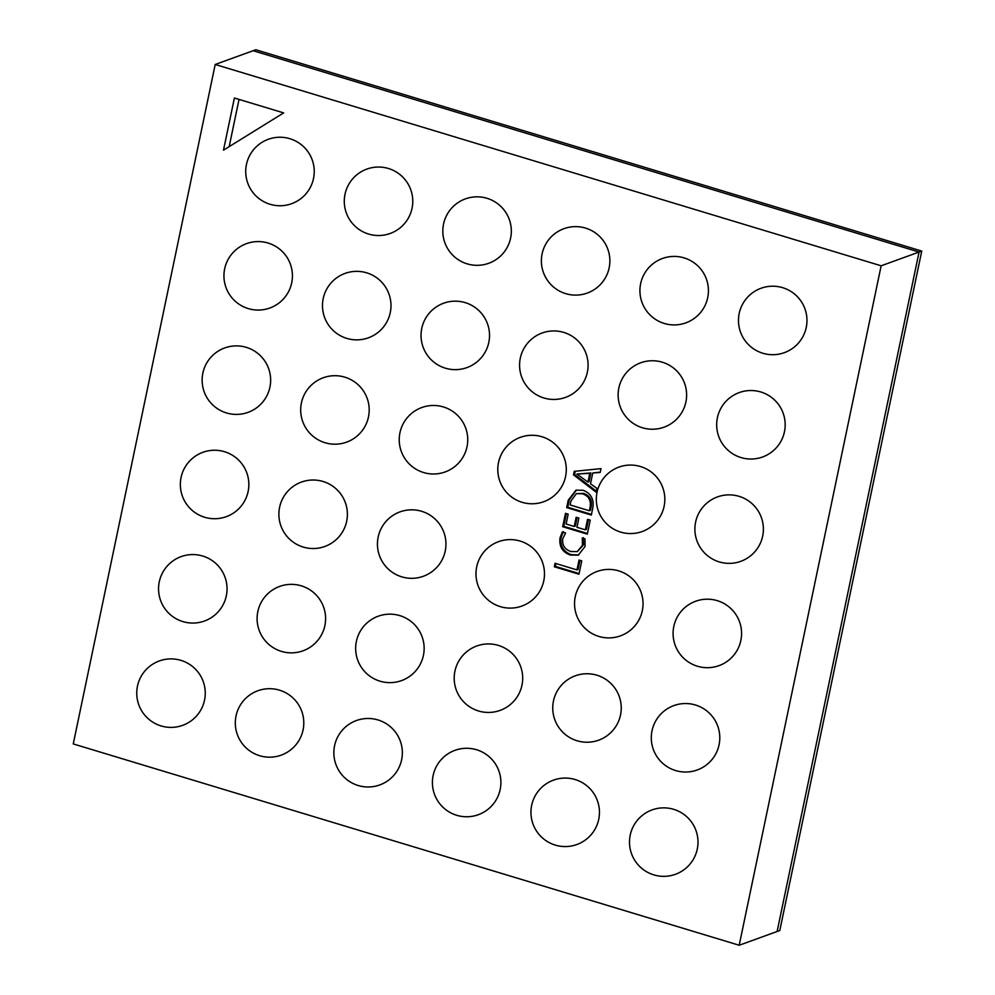 <?xml version="1.0" encoding="UTF-8"?>
<svg xmlns="http://www.w3.org/2000/svg" width="995" height="995" viewBox="0 0 995 995"><rect width="100%" height="100%" fill="white"/><g stroke="black" fill="none" stroke-linecap="round" stroke-linejoin="round"><path stroke-width="1.49" d="M283.662 112.895L234.397 98.007L223.489 150.17L283.662 112.895M581.739 560.869L578.953 574.227L554.314 566.777L555.048 563.282L576.976 569.911L579.04 560.048L581.739 560.869M584.985 538.855L585.06 546.504L578.282 555.135L570.359 555.061C562.399 552.213 558.966 546.466 560.036 537.835L562.299 531.989L565.608 532.997L562.747 538.631C562.026 545.198 564.737 549.489 570.881 551.504L577.324 551.603L582.461 545.21L582.274 538.034L584.985 538.855M590.246 520.149L587.324 534.153L562.685 526.703L565.483 513.345L568.182 514.154L566.118 524.017L574.239 526.467L576.155 517.251L578.866 518.059L576.938 527.288L585.346 529.837L587.547 519.34L590.246 520.149M591.316 515.062L566.677 507.612L568.207 500.261L575.943 490.212L583.07 490.249C590.955 493.346 594.202 499.254 592.796 507.972L591.316 515.062M601.017 468.62L600.221 472.438L592.759 472.986L590.508 483.769L596.888 488.346L596.092 492.164L573.518 474.851L574.252 471.356L601.017 468.62M739.198 945.25L73.257 743.924L215.206 64.476L881.147 265.802L739.198 945.25L777.12 931.494L919.069 252.046L881.147 265.802M205.144 690.381A31.392 28.569 -109.9 0 0 198.975 673.379A34.253 34.253 0 0 0 136.763 694.075A34.253 34.253 0 0 0 161.09 725.927A34.253 34.253 0 0 0 205.144 690.381M303.686 720.169A31.392 28.569 -109.9 0 0 297.53 703.179A34.253 34.253 0 0 0 235.317 723.862A34.253 34.253 0 0 0 259.633 755.715A34.253 34.253 0 0 0 303.686 720.169M402.241 749.956A31.392 28.569 -109.9 0 0 396.072 732.967A34.253 34.253 0 0 0 333.86 753.663A34.253 34.253 0 0 0 358.188 785.515A34.253 34.253 0 0 0 402.241 749.956M500.783 779.757A31.392 28.569 -109.9 0 0 494.627 762.767A34.253 34.253 0 0 0 432.415 783.451A34.253 34.253 0 0 0 456.742 815.303A34.253 34.253 0 0 0 500.783 779.757M599.338 809.544A31.392 28.569 -109.9 0 0 593.169 792.555A34.253 34.253 0 0 0 530.957 813.238A34.253 34.253 0 0 0 555.285 845.103A34.253 34.253 0 0 0 599.338 809.544M697.881 839.345A31.392 28.569 -109.9 0 0 691.724 822.343A34.253 34.253 0 0 0 629.512 843.039A34.253 34.253 0 0 0 653.839 874.891A34.253 34.253 0 0 0 697.881 839.345M226.935 586.043A31.392 28.569 -109.9 0 0 220.778 569.053A34.253 34.253 0 0 0 158.566 589.736A34.253 34.253 0 0 0 182.881 621.601A34.253 34.253 0 0 0 226.935 586.043M325.489 615.843A31.392 28.569 -109.9 0 0 319.32 598.841A34.253 34.253 0 0 0 257.108 619.537A34.253 34.253 0 0 0 281.436 651.389A34.253 34.253 0 0 0 325.489 615.843M424.032 645.631A31.392 28.569 -109.9 0 0 417.875 628.641A34.253 34.253 0 0 0 355.663 649.325A34.253 34.253 0 0 0 379.978 681.177A34.253 34.253 0 0 0 424.032 645.631M522.586 675.418A31.392 28.569 -109.9 0 0 516.417 658.429A34.253 34.253 0 0 0 454.205 679.125A34.253 34.253 0 0 0 478.533 710.977A34.253 34.253 0 0 0 522.586 675.418M621.129 705.219A31.392 28.569 -109.9 0 0 614.972 688.229A34.253 34.253 0 0 0 552.76 708.913A34.253 34.253 0 0 0 577.075 740.765A34.253 34.253 0 0 0 621.129 705.219M719.683 735.006A31.392 28.569 -109.9 0 0 713.514 718.017A34.253 34.253 0 0 0 651.302 738.7A34.253 34.253 0 0 0 675.63 770.565A34.253 34.253 0 0 0 719.683 735.006M248.738 481.717A31.392 28.569 -109.9 0 0 242.569 464.727A34.253 34.253 0 0 0 180.356 485.411A34.253 34.253 0 0 0 204.684 517.263A34.253 34.253 0 0 0 248.738 481.717M347.28 511.505A31.392 28.569 -109.9 0 0 341.123 494.515A34.253 34.253 0 0 0 278.899 515.199A34.253 34.253 0 0 0 303.226 547.063A34.253 34.253 0 0 0 347.28 511.505M445.835 541.305A31.392 28.569 -109.9 0 0 439.666 524.303A34.253 34.253 0 0 0 377.453 544.999A34.253 34.253 0 0 0 401.781 576.851A34.253 34.253 0 0 0 445.835 541.305M544.377 571.093A31.392 28.569 -109.9 0 0 538.22 554.103A34.253 34.253 0 0 0 475.996 574.787A34.253 34.253 0 0 0 500.323 606.639A34.253 34.253 0 0 0 544.377 571.093M642.932 600.893A31.392 28.569 -109.9 0 0 636.763 583.891A34.253 34.253 0 0 0 574.55 604.587A34.253 34.253 0 0 0 598.878 636.439A34.253 34.253 0 0 0 642.932 600.88M741.474 630.681A31.392 28.569 -109.9 0 0 735.317 613.691A34.253 34.253 0 0 0 673.093 634.375A34.253 34.253 0 0 0 697.42 666.227A34.253 34.253 0 0 0 741.474 630.681M270.528 377.379A31.392 28.569 -109.9 0 0 264.371 360.389A34.253 34.253 0 0 0 202.147 381.085A34.253 34.253 0 0 0 226.474 412.937A34.253 34.253 0 0 0 270.528 377.379M369.083 407.179A31.392 28.569 -109.9 0 0 362.914 390.189A34.253 34.253 0 0 0 300.701 410.873A34.253 34.253 0 0 0 325.029 442.725A34.253 34.253 0 0 0 369.083 407.179M467.625 436.967A31.392 28.569 -109.9 0 0 461.469 419.977A34.253 34.253 0 0 0 399.244 440.661A34.253 34.253 0 0 0 423.571 472.525A34.253 34.253 0 0 0 467.625 436.967M566.18 466.767A31.392 28.569 -109.9 0 0 560.011 449.765A34.253 34.253 0 0 0 497.798 470.461A34.253 34.253 0 0 0 522.126 502.313A34.253 34.253 0 0 0 566.18 466.767M664.722 496.555A31.392 28.569 -109.9 0 0 658.566 479.565A34.253 34.253 0 0 0 596.341 500.249A34.253 34.253 0 0 0 620.669 532.101A34.253 34.253 0 0 0 664.722 496.555M763.277 526.355A31.392 28.569 -109.9 0 0 757.108 509.353A34.253 34.253 0 0 0 694.896 530.049A34.253 34.253 0 0 0 719.223 561.901A34.253 34.253 0 0 0 763.277 526.355M292.319 273.053A31.392 28.569 -109.9 0 0 286.162 256.063A34.253 34.253 0 0 0 223.95 276.747A34.253 34.253 0 0 0 248.277 308.599A34.253 34.253 0 0 0 292.319 273.053M390.873 302.841A31.392 28.569 -109.9 0 0 384.717 285.851A34.253 34.253 0 0 0 322.492 306.547A34.253 34.253 0 0 0 346.82 338.399A34.253 34.253 0 0 0 390.873 302.841M489.416 332.641A31.392 28.569 -109.9 0 0 483.259 315.651A34.253 34.253 0 0 0 421.047 336.335A34.253 34.253 0 0 0 445.374 368.187A34.253 34.253 0 0 0 489.416 332.641M587.97 362.429A31.392 28.569 -109.9 0 0 581.814 345.439A34.253 34.253 0 0 0 519.589 366.123A34.253 34.253 0 0 0 543.917 397.988A34.253 34.253 0 0 0 587.97 362.429M686.513 392.229A31.392 28.569 -109.9 0 0 680.356 375.227A34.253 34.253 0 0 0 618.144 395.923A34.253 34.253 0 0 0 642.471 427.775A34.253 34.253 0 0 0 686.513 392.229M785.067 422.017A31.392 28.569 -109.9 0 0 778.911 405.027A34.253 34.253 0 0 0 716.686 425.711A34.253 34.253 0 0 0 741.014 457.563A34.253 34.253 0 0 0 785.067 422.017M314.121 168.727A31.392 28.569 -109.9 0 0 307.952 151.725A34.253 34.253 0 0 0 245.74 172.421A34.253 34.253 0 0 0 270.068 204.273A34.253 34.253 0 0 0 314.121 168.727M412.664 198.515A31.392 28.569 -109.9 0 0 406.507 181.525A34.253 34.253 0 0 0 344.295 202.209A34.253 34.253 0 0 0 368.623 234.061A34.253 34.253 0 0 0 412.664 198.515M511.219 228.303A31.392 28.569 -109.9 0 0 505.05 211.313A34.253 34.253 0 0 0 442.837 232.009A34.253 34.253 0 0 0 467.165 263.862A34.253 34.253 0 0 0 511.219 228.303M609.761 258.103A31.392 28.569 -109.9 0 0 603.604 241.113A34.253 34.253 0 0 0 541.392 261.797A34.253 34.253 0 0 0 565.72 293.649A34.253 34.253 0 0 0 609.761 258.103M708.316 287.891A31.392 28.569 -109.9 0 0 702.147 270.901A34.253 34.253 0 0 0 639.934 291.585A34.253 34.253 0 0 0 664.262 323.45A34.253 34.253 0 0 0 708.316 287.891M806.858 317.691A31.392 28.569 -109.9 0 0 800.701 300.689A34.253 34.253 0 0 0 738.489 321.385A34.253 34.253 0 0 0 762.817 353.237A34.253 34.253 0 0 0 806.858 317.691M921.743 251.076L919.069 252.046L253.128 50.72L919.069 252.046L777.12 931.494L779.794 930.524L921.743 251.076L255.802 49.75L215.206 64.476M600.283 472.127L592.759 472.986M596.316 491.12L574.588 474.466L575.259 471.257M587.983 482.065L589.052 481.679L590.868 472.961L576.876 474.043L587.983 482.065L589.799 473.346L576.876 474.043M573.518 474.851L574.588 474.466M579.762 473.769L578.692 474.167M590.868 472.961L589.799 473.346M566.677 507.612L567.747 507.226L569.277 499.863L576.478 490.037M568.207 500.261L569.277 499.863M591.453 514.39L567.747 507.226M589.338 510.746L590.408 510.36L591.179 506.654C592.274 499.95 589.699 495.522 583.48 493.383L576.366 493.632L570.906 501.082L570.11 504.938L589.338 510.746L590.11 507.04C591.204 500.336 588.63 495.908 582.411 493.769L576.366 493.632M591.179 506.654L590.11 507.04M583.48 493.383L582.411 493.769M587.46 533.482L563.755 526.318L566.404 513.619M562.685 526.703L563.755 526.318M574.239 526.467L575.297 526.081L577.088 517.524M585.346 529.837L586.416 529.439L588.468 519.614M570.359 555.061L571.416 554.675C563.468 551.827 560.036 546.081 561.105 537.449L563.369 531.604M578.804 554.936L571.416 554.675M560.036 537.835L561.105 537.449M582.461 545.21L583.53 544.825L583.344 537.648M577.324 551.603L583.53 544.825M579.09 573.555L555.384 566.391L555.969 563.556M554.314 566.777L555.384 566.391M576.976 569.911L578.045 569.526L579.961 560.334M239.036 99.4L229.161 146.651"/></g></svg>
